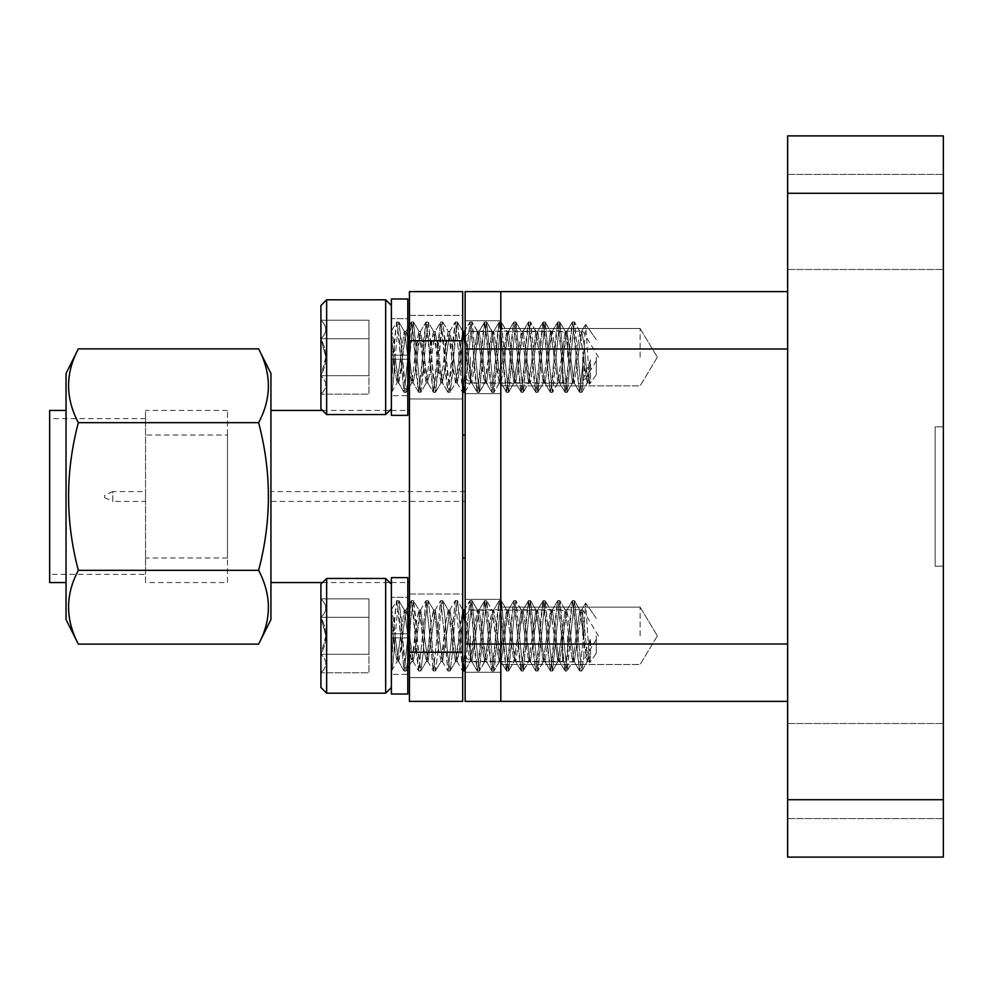 <?xml version="1.0" encoding="UTF-8"?>
<svg xmlns="http://www.w3.org/2000/svg" width="993" height="993" viewBox="0 0 993 993"><rect width="100%" height="100%" fill="white"/><g stroke="black" fill="none" stroke-linecap="round" stroke-linejoin="round"><path stroke-width="0.74" stroke-dasharray="4.96 3.72" d="M500.807 635.818L500.807 599.35L500.807 635.818M640.125 635.818L640.125 607.133L640.125 635.818M500.807 357.182L500.807 320.714L500.807 357.182M640.125 357.182L640.125 328.497L640.125 357.182M582.754 635.818L582.754 609.801L582.754 635.818M582.754 357.182L582.754 383.199L582.754 357.182M943.35 771.04L943.35 818.58L943.35 771.04M787.635 771.04L787.635 818.58L787.635 771.04M943.35 221.96L943.35 174.42L943.35 221.96M787.635 221.96L787.635 174.42L787.635 221.96M787.635 135.904L787.635 193.275L943.35 193.275L943.35 135.904L787.635 135.904M787.635 799.725L787.635 857.096L943.35 857.096L943.35 799.725L787.635 799.725L787.635 193.275M787.635 644.01L787.635 348.99L787.635 701.381L787.635 644.01L500.807 644.01L500.807 701.381L787.635 701.381M787.635 348.99L787.635 291.619L787.635 348.99L500.807 348.99L500.807 644.01L500.807 291.619L500.807 348.99L465.158 348.99L465.158 701.381L500.807 701.381L500.807 644.01L465.158 644.01M943.35 799.725L943.35 193.275M943.35 566.159L943.35 426.841L943.35 566.159L935.158 566.159L935.158 426.841L943.35 426.841L935.158 426.841L935.158 566.159L943.35 566.159M787.635 291.619L465.158 291.619L465.158 348.99M465.158 635.818L465.158 599.35L465.158 635.818M465.158 357.182L465.158 320.714L465.158 357.182M391.391 635.818L391.391 687.454L391.391 635.818M326.647 578.447L326.647 635.818L326.647 578.447L320.913 584.194L320.913 687.454L320.913 584.194L320.913 687.454L326.647 693.188L326.647 578.447L385.656 578.447L385.656 693.188L385.656 635.818L385.656 693.188L391.391 687.454M325.865 635.818L320.913 654.3L320.913 672.782L320.913 654.3C327.355 641.987 327.355 629.661 320.913 617.336C327.367 611.229 327.367 605.072 320.913 598.853C327.367 604.96 327.367 611.129 320.913 617.336L325.865 635.818L320.913 654.3C327.367 660.407 327.367 666.576 320.913 672.782C327.367 666.675 327.367 660.519 320.913 654.3L320.913 617.336L320.913 654.3C327.355 641.987 327.355 629.661 320.913 617.336L320.913 598.853L320.913 617.336C327.367 611.229 327.367 605.072 320.913 598.853C327.367 604.96 327.367 611.129 320.913 617.336L325.865 635.818M596.284 635.818L596.284 653.357L596.284 635.818M464.811 670.846L470.384 661.264L467.616 648.69L466.4 635.818L469.813 600.79L465.158 608.808L470.061 600.579L462.738 671.057L464.811 670.846L468.224 635.818L465.158 610.956L468.224 635.818L464.811 670.846L470.384 661.264L472.494 648.69L473.711 635.818L470.061 600.579L471.886 600.579L468.224 635.818L469.441 648.69L471.551 661.264L477.136 670.846L474.939 653.444L472.494 618.205L470.061 600.579L471.886 600.579L468.224 635.818L471.551 661.264L477.372 671.057L473.711 635.818L477.372 610.087L479.197 610.087L477.372 610.087L471.886 600.579L475.548 635.818L471.886 661.549L475.548 635.818L472.122 600.79L477.707 610.385L481.034 635.818L477.372 671.057L479.197 671.057L475.548 635.818L476.764 622.959L478.874 610.385L484.447 600.79L482.25 618.205L479.818 653.444L477.372 671.057L479.197 671.057L475.548 635.818L478.874 610.385L484.696 600.579L481.034 635.818L484.696 661.549L486.52 661.549L484.696 661.549L479.197 671.057L482.859 635.818L479.197 610.087L482.859 635.818L479.445 670.846L485.018 661.264L488.345 635.818L484.696 600.579L486.52 600.579L482.859 635.818L484.075 648.69L486.185 661.264L491.771 670.846L489.574 653.444L487.129 618.205L484.696 600.579L486.52 600.579L482.859 635.818L486.185 661.264L492.007 671.057L488.345 635.818L492.007 610.087L493.831 610.087L492.007 610.087L486.52 600.579L490.182 635.818L486.52 661.549L490.182 635.818L486.756 600.79L492.342 610.385L495.668 635.818L492.007 671.057L493.831 671.057L490.182 635.818L491.398 622.959L493.509 610.385L499.082 600.79L496.885 618.205L494.452 653.444L492.007 671.057L493.831 671.057L490.182 635.818L493.509 610.385L499.33 600.579L495.668 635.818L499.33 661.549L501.155 661.549L499.33 661.549L493.831 671.057L497.493 635.818L493.831 610.087L497.493 635.818L494.08 670.846L499.653 661.264L502.979 635.818L499.33 600.579L501.155 600.579L497.493 635.818L498.709 648.69L500.82 661.264L506.405 670.846L504.208 653.444L501.763 618.205L499.33 600.579L501.155 600.579L497.493 635.818L500.82 661.264L506.641 671.057L502.979 635.818L506.641 610.087L508.466 610.087L506.641 610.087L501.155 600.579L504.816 635.818L501.155 661.549L504.816 635.818L501.391 600.79L506.976 610.385L510.303 635.818L506.641 671.057L508.466 671.057L504.816 635.818L506.033 622.959L508.143 610.385L513.716 600.79L511.519 618.205L509.086 653.444L506.641 671.057L508.466 671.057L504.816 635.818L508.143 610.385L513.964 600.579L510.303 635.818L513.964 661.549L515.789 661.549L513.964 661.549L508.466 671.057L512.127 635.818L508.466 610.087L512.127 635.818L508.714 670.846L514.287 661.264L517.614 635.818L513.964 600.579L515.789 600.579L512.127 635.818L513.344 648.69L515.454 661.264L521.04 670.846L518.842 653.444L516.397 618.205L513.964 600.579L515.789 600.579L512.127 635.818L515.454 661.264L521.275 671.057L517.614 635.818L521.275 610.087L523.1 610.087L521.275 610.087L515.789 600.579L519.451 635.818L515.789 661.549L519.451 635.818L516.025 600.79L521.61 610.385L524.937 635.818L521.275 671.057L523.1 671.057L519.451 635.818L520.667 622.959L522.777 610.385L528.35 600.79L526.153 618.205L523.721 653.444L521.275 671.057L523.1 671.057L519.451 635.818L522.777 610.385L528.599 600.579L524.937 635.818L528.599 661.549L530.423 661.549L528.599 661.549L523.1 671.057L526.762 635.818L523.1 610.087L526.762 635.818L523.348 670.846L528.921 661.264L532.248 635.818L528.599 600.579L530.423 600.579L526.762 635.818L527.978 648.69L530.088 661.264L535.674 670.846L533.477 653.444L531.032 618.205L528.599 600.579L530.423 600.579L526.762 635.818L530.088 661.264L535.91 671.057L532.248 635.818L535.91 610.087L537.734 610.087L535.91 610.087L530.423 600.579L534.085 635.818L530.423 661.549L534.085 635.818L530.659 600.79L536.245 610.385L539.571 635.818L535.91 671.057L537.734 671.057L534.085 635.818L535.301 622.959L537.412 610.385L542.985 600.79L540.788 618.205L538.355 653.444L535.91 671.057L537.734 671.057L534.085 635.818L537.412 610.385L543.233 600.579L539.571 635.818L543.233 661.549L545.058 661.549L543.233 661.549L537.734 671.057L541.396 635.818L537.734 610.087L541.396 635.818L537.983 670.846L543.556 661.264L546.882 635.818L543.233 600.579L545.058 600.579L541.396 635.818L542.612 648.69L544.723 661.264L550.308 670.846L548.111 653.444L545.666 618.205L543.233 600.579L545.058 600.579L541.396 635.818L542.612 648.69L544.723 661.264L550.308 670.846L546.882 635.818L550.544 610.087L552.369 610.087L550.544 610.087L545.058 600.579L548.719 635.818L545.058 661.549L548.719 635.818L545.294 600.79L550.879 610.385L554.206 635.818L550.544 671.057L552.369 671.057L548.719 635.818L549.936 622.959L552.046 610.385L557.619 600.79L555.422 618.205L552.989 653.444L550.544 671.057L552.369 671.057L548.719 635.818L552.046 610.385L557.867 600.579L554.206 635.818L557.867 661.549L559.692 661.549L557.867 661.549L552.369 671.057L556.03 635.818L552.369 610.087L556.03 635.818L552.617 670.846L558.19 661.264L561.517 635.818L557.867 600.579L559.692 600.579L556.03 635.818L557.247 648.69L559.357 661.264L564.943 670.846L562.746 653.444L560.3 618.205L557.867 600.579L559.692 600.579L556.03 635.818L557.247 648.69L559.357 661.264L564.943 670.846L561.517 635.818L565.178 610.087L567.003 610.087L565.178 610.087L559.692 600.579L563.354 635.818L559.692 661.549L563.354 635.818L559.928 600.79L565.514 610.385L568.84 635.818L565.178 671.057L567.003 671.057L563.354 635.818L564.57 622.959L566.68 610.385L572.253 600.79L570.056 618.205L567.624 653.444L565.178 671.057L567.003 671.057L563.354 635.818L566.68 610.385L572.502 600.579L568.84 635.818L572.502 661.549L574.326 661.549L572.502 661.549L567.003 671.057L570.665 635.818L567.003 610.087L570.665 635.818L567.251 670.846L572.824 661.264L576.151 635.818L572.502 600.579L574.326 600.579L570.665 635.818L573.991 661.264L579.577 670.846L577.38 653.444L574.935 618.205L572.502 600.579L574.326 600.579L570.665 635.818L573.991 661.264L579.577 670.846L576.151 635.818L579.813 610.087L581.65 610.087L579.813 610.087L574.326 600.579L577.988 635.818L574.326 661.549L577.988 635.818L581.65 671.057L579.577 670.846L581.65 671.057L577.988 635.818L581.65 610.087L584.083 622.959L586.528 648.69L589.494 662.753L586.528 648.69L584.083 622.959L581.65 610.087L577.988 635.818L574.562 600.79L580.148 610.385L583.474 635.818L579.813 671.057L583.474 635.818L587.136 661.549L588.961 661.549L590.537 655.963L588.961 661.549L587.136 661.549L581.65 671.057L583.884 656.162L581.886 670.846L587.459 661.264L590.537 638.462L587.459 661.264L584.691 648.69L583.474 635.818L585.659 603.123L589.668 662.79L590.537 655.963L590.537 638.462L583.884 656.162L583.884 629.885L585.659 603.123L589.668 662.79L590.537 655.963L590.537 638.462L583.884 656.162L583.884 629.885L583.474 635.818L579.813 610.087L572.502 661.549L565.178 610.087L557.867 661.549L550.544 610.087L543.233 661.549L535.91 610.087L528.599 661.549L521.275 610.087L513.964 661.549L506.641 610.087L499.33 661.549L496.885 648.69L492.342 610.385L489.574 622.959L487.129 648.69L484.696 661.549L482.25 648.69L477.707 610.385L474.939 622.959L470.384 661.264L467.616 648.69L465.158 622.698M407.788 661.71L406.025 671.057L402.376 635.818L406.025 610.087L407.788 616.914L405.69 610.385L401.147 648.69L398.714 661.549L395.053 635.818C393.836 657.217 392.607 668.972 391.391 671.057L393.228 635.818L391.391 609.814L396.641 600.79L394.444 618.205L391.391 660.966L391.391 609.814L396.641 600.79L393.228 635.818L391.391 610.087L391.391 671.057C392.607 668.972 393.836 657.217 395.053 635.818C393.836 620.191 392.607 611.614 391.391 610.087C392.607 611.614 393.836 620.191 395.053 635.818L398.714 600.579L395.053 635.818L398.379 661.264L403.965 670.846L400.539 635.818L396.877 661.549L393.228 635.818L394.444 648.69L397.212 661.264L400.539 635.818L399.323 618.205L396.641 600.79L398.95 600.79L396.877 600.579L400.539 635.818L404.201 610.087L400.539 635.818L404.201 671.057L398.714 661.549L396.877 661.549L398.714 661.549L402.376 635.818L398.95 600.79L404.536 610.385L407.788 635.048M462.688 617.795L459.685 648.69L457.252 661.549L449.928 610.087L442.617 661.549L435.294 610.087L427.983 661.549L420.66 610.087L413.349 661.549L410.903 648.69L409.426 633.038M462.688 610.087L455.427 661.549L448.104 610.087L445.658 622.959L441.115 661.264L438.347 648.69L435.902 622.959L433.469 610.087L431.024 622.959L426.481 661.264L423.713 648.69L421.268 622.959L418.835 610.087L416.39 622.959L411.847 661.264L409.426 652.029M464.811 610.248L463.657 612.098M462.688 660.506L459.685 618.205L457.252 600.579L454.806 618.205L452.374 653.444L450.177 670.846L447.495 653.444L445.05 618.205L442.617 600.579L440.172 618.205L437.739 653.444L435.542 670.846L432.861 653.444L430.416 618.205L428.219 600.79L425.538 618.205L423.105 653.444L420.66 671.057L413.349 600.579L410.903 618.205L408.471 653.444L406.261 670.846L404.201 671.057L407.788 636.873L404.201 671.057L406.025 671.057L403.592 653.444L401.147 618.205L398.95 600.79L404.536 610.385L407.862 635.818L408.632 624.671L409.687 635.818L408.917 646.977M462.688 671.057L455.427 600.579L448.104 671.057L440.78 600.579L433.469 671.057L426.146 600.579L418.835 671.057L411.512 600.579L409.426 613.637M368.937 654.3L368.937 598.853L368.937 654.3L320.913 654.3C327.367 660.407 327.367 666.576 320.913 672.782C327.367 666.675 327.367 660.519 320.913 654.3L368.937 654.3L368.937 672.782L320.913 672.782L368.937 672.782L368.937 617.336L320.913 617.336L368.937 617.336L368.937 598.853L320.913 598.853L368.937 598.853L368.937 654.3L320.913 654.3L368.937 654.3M407.788 637.866L391.391 637.866L391.391 674.334L391.391 577.628L391.391 694.008L391.391 577.628L407.788 577.628L407.788 694.008L407.788 597.302L407.788 633.77L391.391 633.77L407.788 633.77L407.788 577.628L407.788 633.77L391.391 633.77L407.788 633.77L407.788 597.302L391.391 597.302L407.788 597.302L407.788 674.334L391.391 674.334L407.788 674.334L407.788 637.866L391.391 637.866L407.788 637.866L391.391 637.866L391.391 694.008L407.788 694.008L407.788 637.866M470.272 635.818L470.272 661.425L470.272 635.818M567.599 635.818L567.599 656.311L567.599 635.818M562.472 635.818L562.472 661.425L562.472 635.818M470.272 357.182L470.272 382.789L470.272 357.182M567.599 357.182L567.599 336.689L567.599 357.182M562.472 357.182L562.472 382.789L562.472 357.182M104.563 495.408L104.563 497.592L104.563 495.408L112.755 491.585L112.755 501.415L145.537 501.415L145.537 491.585L145.537 501.415M104.563 497.592L112.755 501.415L112.755 491.585L145.537 491.585M270.928 582.556L270.928 410.444L270.928 582.556M322.551 582.556L389.752 582.556M391.391 582.556L407.788 582.556M409.426 582.556L409.426 410.444L409.426 582.556M322.551 410.444L389.752 410.444M391.391 410.444L407.788 410.444M409.426 594.025L462.688 594.025L462.688 677.611L462.688 594.025L462.688 677.611L462.688 594.025L409.426 594.025L409.426 677.611L462.688 677.611L409.426 677.611L409.426 594.025M409.426 315.389L462.688 315.389L462.688 398.975L462.688 315.389L462.688 398.975L462.688 315.389L409.426 315.389L409.426 398.975L462.688 398.975L409.426 398.975L409.426 315.389M465.158 435.033L465.158 557.967L465.158 435.033M462.688 435.033L462.688 557.967L462.688 435.033M465.158 501.415L465.158 491.585L465.158 501.415L270.928 501.415L270.928 491.585L270.928 501.415M465.158 491.585L270.928 491.585M227.484 435.033L227.484 557.967L227.484 435.033L145.537 435.033L145.537 557.967L145.537 435.033M227.484 557.967L145.537 557.967M227.484 582.556L227.484 410.444L227.484 582.556L145.537 582.556L145.537 410.444L145.537 582.556M227.484 410.444L145.537 410.444M145.537 574.351L145.537 418.649L145.537 574.351L49.65 574.351L49.65 418.649L49.65 574.351M145.537 418.649L49.65 418.649M66.035 582.556L66.035 410.444L66.035 582.556M258.627 348.878C271.635 373.294 271.635 397.895 258.627 422.683L78.335 422.683C65.327 398.267 65.327 373.666 78.335 348.878M258.627 422.683C271.648 471.973 271.648 521.176 258.627 570.317L78.335 570.317C65.327 521.176 65.327 471.973 78.335 422.683M258.627 570.317C271.635 594.733 271.635 619.334 258.627 644.122M78.335 644.122C65.327 619.706 65.327 595.105 78.335 570.317M66.035 619.545L66.035 373.455M49.65 410.444L49.65 582.556M270.928 619.545L270.928 373.455M462.688 652.215L462.688 701.381L409.426 701.381L409.426 652.215L462.688 652.215L462.688 291.619L409.426 291.619L409.426 652.215M409.426 340.785L462.688 340.785M407.788 359.23L391.391 359.23L391.391 395.698L391.391 298.992L391.391 415.372L391.391 298.992L407.788 298.992L407.788 415.372L407.788 318.666L407.788 355.134L391.391 355.134L407.788 355.134L407.788 298.992L407.788 355.134L391.391 355.134L407.788 355.134L407.788 318.666L391.391 318.666L407.788 318.666L407.788 395.698L391.391 395.698L407.788 395.698L407.788 359.23L391.391 359.23L407.788 359.23L391.391 359.23L391.391 415.372L407.788 415.372L407.788 359.23M391.391 357.182L391.391 305.546L391.391 357.182M326.647 299.812L326.647 357.182L326.647 299.812L320.913 305.546L320.913 408.806L320.913 305.546L320.913 408.806L326.647 414.553L326.647 299.812L385.656 299.812L385.656 414.553L385.656 357.182L385.656 414.553L391.391 408.806M325.865 357.182L320.913 375.664L320.913 394.147L320.913 375.664C327.355 363.339 327.355 351.026 320.913 338.7C327.367 332.593 327.367 326.424 320.913 320.218C327.367 326.325 327.367 332.481 320.913 338.7L325.865 357.182L320.913 375.664C327.367 381.771 327.367 387.928 320.913 394.147C327.367 388.04 327.367 381.871 320.913 375.664L320.913 338.7L320.913 375.664C327.355 363.339 327.355 351.026 320.913 338.7L320.913 320.218L320.913 338.7C327.367 332.593 327.367 326.424 320.913 320.218C327.367 326.325 327.367 332.481 320.913 338.7L325.865 357.182M596.284 357.182L596.284 374.721L596.284 357.182M465.158 332.32L468.224 357.182L464.811 392.21L470.384 382.615L473.711 357.182L470.061 321.943L471.886 321.943L468.224 357.182L469.441 370.041L471.551 382.615L477.136 392.21L474.939 374.795L472.494 339.556L470.061 321.943L471.886 321.943L468.224 357.182L471.551 382.615L477.372 392.421L473.711 357.182L477.372 331.451L479.197 331.451L477.372 331.451L471.886 321.943L475.548 357.182L471.886 382.913L475.548 357.182L472.122 322.154L477.707 331.736L481.034 357.182L477.372 392.421L479.197 392.421L475.548 357.182L476.764 344.31L478.874 331.736L484.447 322.154L482.25 339.556L479.818 374.795L477.372 392.421L479.197 392.421L475.548 357.182L478.874 331.736L484.696 321.943L481.034 357.182L484.696 382.913L486.52 382.913L484.696 382.913L479.197 392.421L482.859 357.182L479.197 331.451L482.859 357.182L479.445 392.21L485.018 382.615L488.345 357.182L484.696 321.943L486.52 321.943L482.859 357.182L484.075 370.041L486.185 382.615L491.771 392.21L489.574 374.795L487.129 339.556L484.696 321.943L486.52 321.943L482.859 357.182L486.185 382.615L492.007 392.421L488.345 357.182L492.007 331.451L493.831 331.451L492.007 331.451L486.52 321.943L490.182 357.182L486.52 382.913L490.182 357.182L486.756 322.154L492.342 331.736L495.668 357.182L492.007 392.421L493.831 392.421L490.182 357.182L491.398 344.31L493.509 331.736L499.082 322.154L496.885 339.556L494.452 374.795L492.007 392.421L493.831 392.421L490.182 357.182L493.509 331.736L499.33 321.943L495.668 357.182L499.33 382.913L501.155 382.913L499.33 382.913L493.831 392.421L497.493 357.182L493.831 331.451L497.493 357.182L494.08 392.21L499.653 382.615L502.979 357.182L499.33 321.943L501.155 321.943L497.493 357.182L498.709 370.041L500.82 382.615L506.405 392.21L504.208 374.795L501.763 339.556L499.33 321.943L501.155 321.943L497.493 357.182L500.82 382.615L506.641 392.421L502.979 357.182L506.641 331.451L508.466 331.451L506.641 331.451L501.155 321.943L504.816 357.182L501.155 382.913L504.816 357.182L501.391 322.154L506.976 331.736L510.303 357.182L506.641 392.421L508.466 392.421L504.816 357.182L506.033 344.31L508.143 331.736L513.716 322.154L511.519 339.556L509.086 374.795L506.641 392.421L508.466 392.421L504.816 357.182L508.143 331.736L513.964 321.943L510.303 357.182L513.964 382.913L515.789 382.913L513.964 382.913L508.466 392.421L512.127 357.182L508.466 331.451L512.127 357.182L508.714 392.21L514.287 382.615L517.614 357.182L513.964 321.943L515.789 321.943L512.127 357.182L513.344 370.041L515.454 382.615L521.04 392.21L518.842 374.795L516.397 339.556L513.964 321.943L515.789 321.943L512.127 357.182L515.454 382.615L521.275 392.421L517.614 357.182L521.275 331.451L523.1 331.451L521.275 331.451L515.789 321.943L519.451 357.182L515.789 382.913L519.451 357.182L516.025 322.154L521.61 331.736L524.937 357.182L521.275 392.421L523.1 392.421L519.451 357.182L520.667 344.31L522.777 331.736L528.35 322.154L526.153 339.556L523.721 374.795L521.275 392.421L523.1 392.421L519.451 357.182L522.777 331.736L528.599 321.943L524.937 357.182L528.599 382.913L530.423 382.913L528.599 382.913L523.1 392.421L526.762 357.182L523.1 331.451L526.762 357.182L523.348 392.21L528.921 382.615L532.248 357.182L528.599 321.943L530.423 321.943L526.762 357.182L527.978 370.041L530.088 382.615L535.674 392.21L533.477 374.795L531.032 339.556L528.599 321.943L530.423 321.943L526.762 357.182L530.088 382.615L535.91 392.421L532.248 357.182L535.91 331.451L537.734 331.451L535.91 331.451L530.423 321.943L534.085 357.182L530.423 382.913L534.085 357.182L530.659 322.154L536.245 331.736L539.571 357.182L535.91 392.421L537.734 392.421L534.085 357.182L535.301 344.31L537.412 331.736L542.985 322.154L540.788 339.556L538.355 374.795L535.91 392.421L537.734 392.421L534.085 357.182L537.412 331.736L543.233 321.943L539.571 357.182L543.233 382.913L545.058 382.913L543.233 382.913L537.734 392.421L541.396 357.182L537.734 331.451L541.396 357.182L537.983 392.21L543.556 382.615L546.882 357.182L543.233 321.943L545.058 321.943L541.396 357.182L542.612 370.041L544.723 382.615L550.308 392.21L548.111 374.795L545.666 339.556L543.233 321.943L545.058 321.943L541.396 357.182L542.612 370.041L544.723 382.615L550.308 392.21L546.882 357.182L550.544 331.451L552.369 331.451L550.544 331.451L545.058 321.943L548.719 357.182L545.058 382.913L548.719 357.182L545.294 322.154L550.879 331.736L554.206 357.182L550.544 392.421L552.369 392.421L548.719 357.182L549.936 344.31L552.046 331.736L557.619 322.154L555.422 339.556L552.989 374.795L550.544 392.421L552.369 392.421L548.719 357.182L552.046 331.736L557.867 321.943L554.206 357.182L557.867 382.913L559.692 382.913L557.867 382.913L552.369 392.421L556.03 357.182L552.369 331.451L556.03 357.182L552.617 392.21L558.19 382.615L561.517 357.182L557.867 321.943L559.692 321.943L556.03 357.182L557.247 370.041L559.357 382.615L564.943 392.21L562.746 374.795L560.3 339.556L557.867 321.943L559.692 321.943L556.03 357.182L557.247 370.041L559.357 382.615L564.943 392.21L561.517 357.182L565.178 331.451L567.003 331.451L565.178 331.451L559.692 321.943L563.354 357.182L559.692 382.913L563.354 357.182L559.928 322.154L565.514 331.736L568.84 357.182L565.178 392.421L567.003 392.421L563.354 357.182L564.57 344.31L566.68 331.736L572.253 322.154L570.056 339.556L567.624 374.795L565.178 392.421L567.003 392.421L563.354 357.182L566.68 331.736L572.502 321.943L568.84 357.182L572.502 382.913L574.326 382.913L572.502 382.913L567.003 392.421L570.665 357.182L567.003 331.451L570.665 357.182L567.251 392.21L572.824 382.615L576.151 357.182L572.502 321.943L574.326 321.943L570.665 357.182L573.991 382.615L579.577 392.21L577.38 374.795L574.935 339.556L572.502 321.943L574.326 321.943L570.665 357.182L573.991 382.615L579.577 392.21L576.151 357.182L579.813 331.451L581.65 331.451L579.813 331.451L574.326 321.943L577.988 357.182L574.326 382.913L577.988 357.182L581.65 392.421L579.577 392.21L581.65 392.421L577.988 357.182L581.65 331.451L584.083 344.31L586.528 370.041L589.494 384.117L586.528 370.041L584.083 344.31L581.65 331.451L577.988 357.182L574.562 322.154L580.148 331.736L583.474 357.182L579.813 392.421L583.474 357.182L587.136 382.913L588.961 382.913L590.537 377.328L588.961 382.913L587.136 382.913L581.65 392.421L583.884 377.526L581.886 392.21L587.459 382.615L590.537 359.826L587.459 382.615L584.691 370.041L583.474 357.182L585.659 324.475L589.668 384.154L590.537 377.328L590.537 359.826L583.884 377.526L583.884 351.237L585.659 324.475L589.668 384.154L590.537 377.328L590.537 359.826L583.884 377.526L583.884 351.237L583.474 357.182L579.813 331.451L572.502 382.913L565.178 331.451L557.867 382.913L550.544 331.451L543.233 382.913L535.91 331.451L528.599 382.913L521.275 331.451L513.964 382.913L506.641 331.451L499.33 382.913L496.885 370.041L492.342 331.736L489.574 344.31L487.129 370.041L484.696 382.913L482.25 370.041L477.707 331.736L474.939 344.31L470.384 382.615L467.616 370.041L465.158 344.062M407.788 383.075L406.025 392.421L402.376 357.182L406.025 331.451L407.788 338.265L405.69 331.736L401.147 370.041L398.714 382.913L395.053 357.182C393.836 378.581 392.607 390.323 391.391 392.421L393.228 357.182L391.391 331.166L396.641 322.154L394.444 339.556L391.391 382.33L391.391 331.166L396.641 322.154L393.228 357.182L391.391 331.451L391.391 392.421C392.607 390.323 393.836 378.581 395.053 357.182C393.836 341.555 392.607 332.978 391.391 331.451C392.607 332.978 393.836 341.555 395.053 357.182L398.714 321.943L395.053 357.182L398.379 382.615L403.965 392.21L400.539 357.182L396.877 382.913L393.228 357.182L394.444 370.041L397.212 382.615L400.539 357.182L399.323 339.556L396.641 322.154L398.95 322.154L396.877 321.943L400.539 357.182L404.201 331.451L400.539 357.182L404.201 392.421L398.714 382.913L396.877 382.913L398.714 382.913L402.376 357.182L398.95 322.154L404.536 331.736L407.788 356.413M462.688 339.159L459.685 370.041L457.252 382.913L449.928 331.451L442.617 382.913L435.294 331.451L427.983 382.913L420.66 331.451L413.349 382.913L410.903 370.041L409.426 354.402M462.688 392.409L459.076 357.182L462.688 331.451L455.427 382.913L448.104 331.451L445.658 344.31L441.115 382.615L438.347 370.041L435.902 344.31L433.469 331.451L431.024 344.31L426.481 382.615L423.713 370.041L421.268 344.31L418.835 331.451L416.39 344.31L411.847 382.615L409.426 373.38M464.811 392.21L470.384 382.615L467.616 370.041L466.4 357.182L469.813 322.154L465.158 330.173L470.061 321.943L462.738 392.421L464.811 392.21L468.224 357.182L464.563 331.451L463.657 333.462M462.688 381.858L459.685 339.556L457.252 321.943L454.806 339.556L452.374 374.795L450.177 392.21L447.495 374.795L445.05 339.556L442.617 321.943L440.172 339.556L437.739 374.795L435.542 392.21L432.861 374.795L430.416 339.556L428.219 322.154L425.538 339.556L423.105 374.795L420.66 392.421L413.349 321.943L410.903 339.556L408.471 374.795L406.261 392.21L404.201 392.421L407.788 358.237L404.201 392.421L406.025 392.421L403.592 374.795L401.147 339.556L398.95 322.154L404.536 331.736L407.862 357.182L408.632 346.023L409.687 357.182L408.917 368.329M463.557 389.132L460.913 357.182L457.252 382.913L453.59 357.182L450.177 392.21L455.75 382.615L457.86 370.041L459.076 357.182L455.427 321.943L457.488 322.154L462.738 331.451L464.563 331.451L460.913 357.182L457.488 322.154L463.073 331.736L466.4 357.182L462.738 392.421L455.427 321.943L448.104 392.421L440.78 321.943L433.469 392.421L426.146 321.943L418.835 392.421L411.512 321.943L409.426 334.989M368.937 375.664L368.937 320.218L368.937 375.664L320.913 375.664C327.367 381.771 327.367 387.928 320.913 394.147C327.367 388.04 327.367 381.871 320.913 375.664L368.937 375.664L368.937 394.147L320.913 394.147L368.937 394.147L368.937 338.7L320.913 338.7L368.937 338.7L368.937 320.218L320.913 320.218L368.937 320.218L368.937 375.664L320.913 375.664L368.937 375.664M455.75 382.615L452.982 370.041L450.549 344.31L448.104 331.451L440.78 382.913L433.469 331.451L426.146 382.913L418.835 331.451L411.512 382.913L407.862 357.182L411.512 321.943L413.349 321.943L409.687 357.182L410.903 370.041L413.014 382.615L418.599 392.21L416.39 374.795L413.957 339.556L411.512 321.943L413.584 322.154L419.17 331.736L413.584 322.154L417.01 357.182L415.782 370.041L413.014 382.615L418.599 392.21L420.66 392.421L417.01 357.182L418.227 344.31L420.324 331.736L425.91 322.154L423.713 339.556L421.268 374.795L418.835 392.421L420.908 392.21L426.481 382.615L420.908 392.21L424.321 357.182L423.105 344.31L420.324 331.736L426.146 321.943L427.983 321.943L424.321 357.182L425.538 370.041L427.648 382.615L433.233 392.21L431.024 374.795L428.591 339.556L426.146 321.943L428.219 322.154L433.804 331.736L428.219 322.154L431.645 357.182L430.416 370.041L427.648 382.615L433.469 392.421L435.294 392.421L431.645 357.182L434.971 331.736L440.544 322.154L438.347 339.556L435.902 374.795L433.469 392.421L435.542 392.21L441.115 382.615L435.542 392.21L438.956 357.182L437.739 344.31L434.971 331.736L440.78 321.943L442.617 321.943L438.956 357.182L440.172 370.041L442.282 382.615L447.868 392.21L445.658 374.795L443.226 339.556L440.78 321.943L442.853 322.154L448.439 331.736L442.853 322.154L446.279 357.182L445.05 370.041L442.282 382.615L447.868 392.21L449.928 392.421L446.279 357.182L449.606 331.736L455.179 322.154L452.982 339.556L450.549 374.795L448.104 392.421L450.177 392.21L455.75 382.615M453.59 357.182L452.374 344.31L449.606 331.736L455.179 322.154L457.252 321.943L453.59 357.182M464.563 392.421L463.619 389.492M368.937 338.7L320.913 338.7L368.937 338.7M463.557 667.768L460.913 635.818L459.685 648.69L456.917 661.264L452.374 622.959L449.928 610.087L442.617 661.549L435.294 610.087L427.983 661.549L420.66 610.087L418.227 622.959L415.782 648.69L413.014 661.264L409.687 635.818L410.903 618.205L413.584 600.79L419.17 610.385L416.39 622.959L413.957 648.69L411.512 661.549L407.862 635.818L411.276 600.79L413.349 600.579L411.512 600.579L413.957 618.205L416.39 653.444L418.599 670.846L420.66 671.057L418.227 653.444L415.782 618.205L413.584 600.79L419.17 610.385L422.497 635.818L418.835 671.057L420.908 670.846L426.481 661.264L423.713 648.69L422.497 635.818L425.91 600.79L427.983 600.579L425.538 618.205L423.105 653.444L420.908 670.846L426.481 661.264L428.591 648.69L429.808 635.818L426.146 600.579L428.219 600.79L433.804 610.385L431.024 622.959L429.808 635.818L433.233 670.846L435.294 671.057L432.861 653.444L430.416 618.205L428.219 600.79L433.804 610.385L435.902 622.959L437.131 635.818L433.469 671.057L435.542 670.846L441.115 661.264L438.347 648.69L437.131 635.818L440.544 600.79L442.617 600.579L440.172 618.205L437.739 653.444L435.542 670.846L441.115 661.264L443.226 648.69L444.442 635.818L440.78 600.579L442.617 600.579L448.439 610.385L445.658 622.959L444.442 635.818L447.868 670.846L449.928 671.057L447.495 653.444L445.05 618.205L442.853 600.79L448.439 610.385L450.549 622.959L451.765 635.818L448.104 671.057L449.928 671.057L455.75 661.264L452.982 648.69L451.765 635.818L455.179 600.79L457.252 600.579L454.806 618.205L452.374 653.444L450.177 670.846L455.75 661.264L457.86 648.69L459.076 635.818L455.427 600.579L457.252 600.579L463.073 610.385L460.305 622.959L459.076 635.818L462.738 671.057L466.4 635.818L463.073 610.385L457.488 600.79L460.913 635.818L464.563 610.087L462.738 610.087M464.563 671.057L463.619 668.14M368.937 617.336L320.913 617.336L368.937 617.336M640.125 607.133L500.807 607.133L640.125 607.133L657.354 635.818L640.125 607.133M640.125 328.497L500.807 328.497L640.125 328.497L657.354 357.182L640.125 328.497M465.158 661.835L582.754 661.835L598.394 635.818L582.754 609.801L465.158 609.801M465.158 383.199L582.754 383.199L598.394 357.182L582.754 331.166L465.158 331.166M787.635 723.512L943.35 723.512L787.635 723.512M787.635 174.42L943.35 174.42L787.635 174.42M787.635 269.488L943.35 269.488L787.635 269.488M787.635 818.58L943.35 818.58L787.635 818.58M657.354 357.182L640.125 385.867L500.807 385.867L640.125 385.867L657.354 357.182M657.354 635.818L640.125 664.503L500.807 664.503L640.125 664.503L657.354 635.818M465.158 599.35L500.807 599.35L465.158 599.35M465.158 320.714L500.807 320.714L465.158 320.714M465.158 393.65L500.807 393.65L465.158 393.65M465.158 672.286L500.807 672.286L465.158 672.286M596.284 653.357L589.668 662.79L596.284 653.357M471.886 661.549L470.061 661.549L471.886 661.549M457.252 661.549L455.427 661.549L457.252 661.549M442.617 661.549L440.78 661.549L442.617 661.549M427.983 661.549L426.146 661.549L427.983 661.549M413.349 661.549L411.512 661.549L413.349 661.549M449.928 610.087L448.104 610.087L449.928 610.087M435.294 610.087L433.469 610.087L435.294 610.087M420.66 610.087L418.835 610.087L420.66 610.087M406.025 610.087L404.201 610.087L406.025 610.087M581.315 610.385L585.522 603.148L581.315 610.385M456.917 661.264L462.502 670.846L456.917 661.264M449.606 610.385L455.179 600.79L449.606 610.385M442.282 661.264L447.868 670.846L442.282 661.264M434.971 610.385L440.544 600.79L434.971 610.385M427.648 661.264L433.233 670.846L427.648 661.264M420.324 610.385L425.91 600.79L420.324 610.385M413.014 661.264L418.599 670.846L413.014 661.264M405.69 610.385L407.788 606.797L405.69 610.385M409.426 603.98L411.276 600.79L409.426 603.98M406.261 670.846L407.788 668.239L406.261 670.846M409.426 665.422L411.847 661.264L409.426 665.422M391.627 670.846L397.212 661.264L391.627 670.846M596.284 618.279L585.659 603.123L596.284 618.279M465.158 656.311L470.272 661.425L562.472 661.425L567.599 656.311M465.158 615.337L470.272 610.211L562.472 610.211L567.599 615.337M465.158 377.663L470.272 382.789L562.472 382.789L567.599 377.663M465.158 336.689L470.272 331.575L562.472 331.575L567.599 336.689M596.284 374.721L589.668 384.154L596.284 374.721M471.886 382.913L470.061 382.913L471.886 382.913M457.252 382.913L455.427 382.913L457.252 382.913M442.617 382.913L440.78 382.913L442.617 382.913M427.983 382.913L426.146 382.913L427.983 382.913M413.349 382.913L411.512 382.913L413.349 382.913M449.928 331.451L448.104 331.451L449.928 331.451M435.294 331.451L433.469 331.451L435.294 331.451M420.66 331.451L418.835 331.451L420.66 331.451M406.025 331.451L404.201 331.451L406.025 331.451M581.315 331.736L585.522 324.512L581.315 331.736M456.917 382.615L462.502 392.21L456.917 382.615M405.69 331.736L407.788 328.162L405.69 331.736M409.426 325.344L411.276 322.154L409.426 325.344M406.261 392.21L407.788 389.591L406.261 392.21M409.426 386.774L411.847 382.615L409.426 386.774M391.627 392.21L397.212 382.615L391.627 392.21M596.284 339.643L585.659 324.475L596.284 339.643M326.647 414.553L385.656 414.553M391.391 305.546L385.656 299.812M326.647 693.188L385.656 693.188M391.391 584.194L385.656 578.447"/><path stroke-width="1.49" d="M787.635 857.096L787.635 799.725L943.35 799.725L943.35 857.096L787.635 857.096M787.635 193.275L787.635 135.904L943.35 135.904L943.35 193.275L787.635 193.275L787.635 799.725M943.35 193.275L943.35 799.725M787.635 348.99L500.807 348.99L500.807 291.619L787.635 291.619M787.635 701.381L500.807 701.381L500.807 348.99L500.807 644.01L787.635 644.01M465.158 348.99L465.158 291.619L500.807 291.619L500.807 348.99L465.158 348.99L465.158 644.01L500.807 644.01L500.807 701.381L465.158 701.381L465.158 644.01M385.656 693.188L385.656 578.447L326.647 578.447L326.647 693.188L385.656 693.188L391.391 687.454M326.647 693.188L320.913 687.454L320.913 584.194L326.647 578.447M409.426 652.029L407.788 635.048M464.811 610.248L465.158 610.956L464.563 610.087L462.688 610.087M463.657 612.098L462.688 617.795M465.158 622.698L462.738 610.087M409.426 633.038L407.788 616.914L408.632 624.671L409.426 613.637M407.862 635.818L407.788 636.873L407.862 635.818M408.917 646.977L407.788 661.71M465.158 670.25L462.688 671.057M464.563 671.057L462.688 660.506M391.391 577.628L391.391 694.008L407.788 694.008L407.788 577.628L391.391 577.628M270.928 582.556L322.551 582.556M389.752 582.556L391.391 582.556M407.788 582.556L409.426 582.556M270.928 410.444L322.551 410.444M389.752 410.444L391.391 410.444M407.788 410.444L409.426 410.444M465.158 435.033L462.688 435.033M465.158 557.967L462.688 557.967M258.627 348.878L270.928 373.455L270.928 619.545L258.627 644.122C271.635 619.706 271.635 595.105 258.627 570.317C271.648 521.176 271.648 471.973 258.627 422.683C271.635 398.267 271.635 373.666 258.627 348.878L78.335 348.878C65.327 373.294 65.327 397.895 78.335 422.683C65.327 471.973 65.327 521.176 78.335 570.317C65.327 594.733 65.327 619.334 78.335 644.122L66.035 619.545L66.035 373.455L78.335 348.878M66.035 582.556L49.65 582.556L49.65 410.444L66.035 410.444M258.627 644.122L78.335 644.122M258.627 570.317L78.335 570.317M258.627 422.683L78.335 422.683M462.688 340.785L462.688 291.619L409.426 291.619L409.426 340.785L462.688 340.785L462.688 701.381L409.426 701.381L409.426 340.785M409.426 652.215L462.688 652.215M391.391 298.992L391.391 415.372L407.788 415.372L407.788 298.992L391.391 298.992M385.656 414.553L385.656 299.812L326.647 299.812L326.647 414.553L385.656 414.553L391.391 408.806M326.647 414.553L320.913 408.806L320.913 305.546L326.647 299.812M409.426 373.38L407.788 356.413M465.158 332.32L464.563 331.451L462.688 331.451L465.158 344.062M463.657 333.462L462.688 339.159M409.426 354.402L407.788 338.265L408.632 346.023L409.426 334.989M407.862 357.182L407.788 358.237L407.862 357.182M408.917 368.329L407.788 383.075M464.811 392.21L462.688 392.409M464.563 392.421L462.688 381.858M464.401 610.087L465.158 608.808L464.401 610.087M407.788 606.797L409.426 603.98L407.788 606.797M407.788 668.239L409.426 665.422L407.788 668.239M391.391 584.194L385.656 578.447M464.401 331.451L465.158 330.173L464.401 331.451M407.788 328.162L409.426 325.344L407.788 328.162M407.788 389.591L409.426 386.774L407.788 389.591M391.391 305.546L385.656 299.812"/></g></svg>
